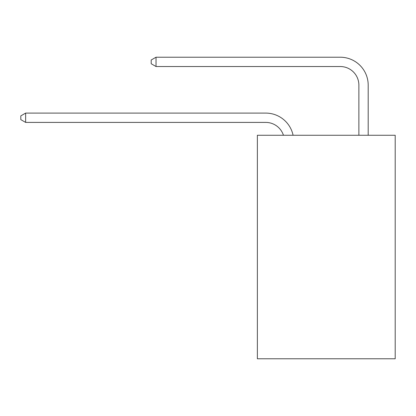 <?xml version="1.0" encoding="UTF-8"?>
<svg xmlns="http://www.w3.org/2000/svg" width="416" height="416" viewBox="0 0 416 416"><rect width="100%" height="100%" fill="white"/><g stroke="black" fill="none" stroke-linecap="round" stroke-linejoin="round"><path stroke-width="0.62" d="M395.2 135.262L395.2 358.784L257.364 358.784L257.364 135.262L395.2 135.262M265.741 113.095L25.641 113.095L265.741 113.095A27.94 27.94 0 0 1 293.082 135.262M358.878 135.262L358.878 85.155A18.626 18.626 23.4 0 0 340.252 66.529L156.031 66.529L151.19 63.736L151.19 60.008L156.031 57.216L340.252 57.216A27.94 27.94 59.2 0 1 368.191 85.155L368.191 135.262M283.452 135.262A18.626 18.626 0 0 0 265.741 122.408A18.626 18.626 0 0 1 283.452 135.262A18.626 18.626 0 0 0 265.741 122.408A18.626 18.626 0 0 1 283.452 135.262A18.626 18.626 0 0 0 265.741 122.408A18.626 18.626 0 0 1 283.452 135.262A18.626 18.626 0 0 0 265.741 122.408A18.626 18.626 0 0 1 283.452 135.262A18.626 18.626 0 0 0 265.741 122.408A18.626 18.626 0 0 1 283.452 135.262A18.626 18.626 0 0 0 265.741 122.408A18.626 18.626 0 0 1 283.452 135.262A18.626 18.626 0 0 0 265.741 122.408A18.626 18.626 0 0 1 283.452 135.262A18.626 18.626 0 0 0 265.741 122.408A18.626 18.626 0 0 1 283.452 135.262A18.626 18.626 0 0 0 265.741 122.408A18.626 18.626 0 0 1 283.452 135.262A18.626 18.626 0 0 0 265.741 122.408A18.626 18.626 0 0 1 283.452 135.262A18.626 18.626 0 0 0 265.741 122.408A18.626 18.626 0 0 1 283.452 135.262A18.626 18.626 0 0 0 265.741 122.408A18.626 18.626 0 0 1 283.452 135.262A18.626 18.626 0 0 0 265.741 122.408A18.626 18.626 0 0 1 283.452 135.262A18.626 18.626 0 0 0 265.741 122.408A18.626 18.626 0 0 1 283.452 135.262A18.626 18.626 0 0 0 265.741 122.408A18.626 18.626 0 0 1 283.452 135.262A18.626 18.626 0 0 0 265.741 122.408A18.626 18.626 0 0 1 283.452 135.262A18.626 18.626 0 0 0 265.741 122.408A18.626 18.626 0 0 1 283.452 135.262A18.626 18.626 0 0 0 265.741 122.408A18.626 18.626 0 0 1 283.452 135.262A18.626 18.626 0 0 0 265.741 122.408A18.626 18.626 0 0 1 283.452 135.262A18.626 18.626 0 0 0 265.741 122.408A18.626 18.626 0 0 1 283.452 135.262A18.626 18.626 0 0 0 265.741 122.408A18.626 18.626 0 0 1 283.452 135.262A18.626 18.626 0 0 0 265.741 122.408A18.626 18.626 0 0 1 283.452 135.262A18.626 18.626 0 0 0 265.741 122.408A18.626 18.626 0 0 1 283.452 135.262A18.626 18.626 0 0 0 265.741 122.408A18.626 18.626 0 0 1 283.452 135.262A18.626 18.626 0 0 0 265.741 122.408A18.626 18.626 0 0 1 283.452 135.262A18.626 18.626 0 0 0 265.741 122.408A18.626 18.626 0 0 1 283.452 135.262A18.626 18.626 0 0 0 265.741 122.408A18.626 18.626 0 0 1 283.452 135.262A18.626 18.626 0 0 0 265.741 122.408A18.626 18.626 0 0 1 283.452 135.262A18.626 18.626 0 0 0 265.741 122.408A18.626 18.626 0 0 1 283.452 135.262A18.626 18.626 0 0 0 265.741 122.408L25.641 122.408L20.8 119.616L20.8 115.892L25.641 113.095L25.641 122.408M358.878 85.155A18.626 18.626 -120.8 0 0 340.252 66.529A18.626 18.626 -120.8 0 1 358.878 85.155A18.626 18.626 -120.8 0 0 340.252 66.529A18.626 18.626 -120.8 0 1 358.878 85.155A18.626 18.626 -120.8 0 0 340.252 66.529A18.626 18.626 -120.8 0 1 358.878 85.155A18.626 18.626 -120.8 0 0 340.252 66.529A18.626 18.626 -120.8 0 1 358.878 85.155A18.626 18.626 -120.8 0 0 340.252 66.529A18.626 18.626 -120.8 0 1 358.878 85.155A18.626 18.626 -120.8 0 0 340.252 66.529A18.626 18.626 -120.8 0 1 358.878 85.155A18.626 18.626 -120.8 0 0 340.252 66.529A18.626 18.626 -120.8 0 1 358.878 85.155A18.626 18.626 -120.8 0 0 340.252 66.529A18.626 18.626 -120.8 0 1 358.878 85.155A18.626 18.626 -120.8 0 0 340.252 66.529A18.626 18.626 -120.8 0 1 358.878 85.155A18.626 18.626 -120.8 0 0 340.252 66.529A18.626 18.626 -120.8 0 1 358.878 85.155A18.626 18.626 -120.8 0 0 340.252 66.529A18.626 18.626 -120.8 0 1 358.878 85.155A18.626 18.626 -120.8 0 0 340.252 66.529A18.626 18.626 -120.8 0 1 358.878 85.155A18.626 18.626 -120.8 0 0 340.252 66.529A18.626 18.626 -120.8 0 1 358.878 85.155A18.626 18.626 -120.8 0 0 340.252 66.529A18.626 18.626 -120.8 0 1 358.878 85.155A18.626 18.626 -120.8 0 0 340.252 66.529A18.626 18.626 -120.8 0 1 358.878 85.155A18.626 18.626 -120.8 0 0 340.252 66.529A18.626 18.626 -120.8 0 1 358.878 85.155A18.626 18.626 -120.8 0 0 340.252 66.529A18.626 18.626 -120.8 0 1 358.878 85.155A18.626 18.626 -120.8 0 0 340.252 66.529A18.626 18.626 -120.8 0 1 358.878 85.155A18.626 18.626 -120.8 0 0 340.252 66.529A18.626 18.626 -120.8 0 1 358.878 85.155A18.626 18.626 -120.8 0 0 340.252 66.529A18.626 18.626 -120.8 0 1 358.878 85.155A18.626 18.626 -120.8 0 0 340.252 66.529A18.626 18.626 -120.8 0 1 358.878 85.155A18.626 18.626 -120.8 0 0 340.252 66.529A18.626 18.626 -120.8 0 1 358.878 85.155A18.626 18.626 -120.8 0 0 340.252 66.529A18.626 18.626 -120.8 0 1 358.878 85.155A18.626 18.626 -120.8 0 0 340.252 66.529A18.626 18.626 -120.8 0 1 358.878 85.155A18.626 18.626 -120.8 0 0 340.252 66.529A18.626 18.626 -120.8 0 1 358.878 85.155A18.626 18.626 -120.8 0 0 340.252 66.529A18.626 18.626 -120.8 0 1 358.878 85.155A18.626 18.626 -120.8 0 0 340.252 66.529A18.626 18.626 -120.8 0 1 358.878 85.155A18.626 18.626 -120.8 0 0 340.252 66.529A18.626 18.626 -120.8 0 1 358.878 85.155A18.626 18.626 -120.8 0 0 340.252 66.529A18.626 18.626 -120.8 0 1 358.878 85.155A18.626 18.626 -120.8 0 0 340.252 66.529M156.031 57.216L156.031 66.529"/></g></svg>
